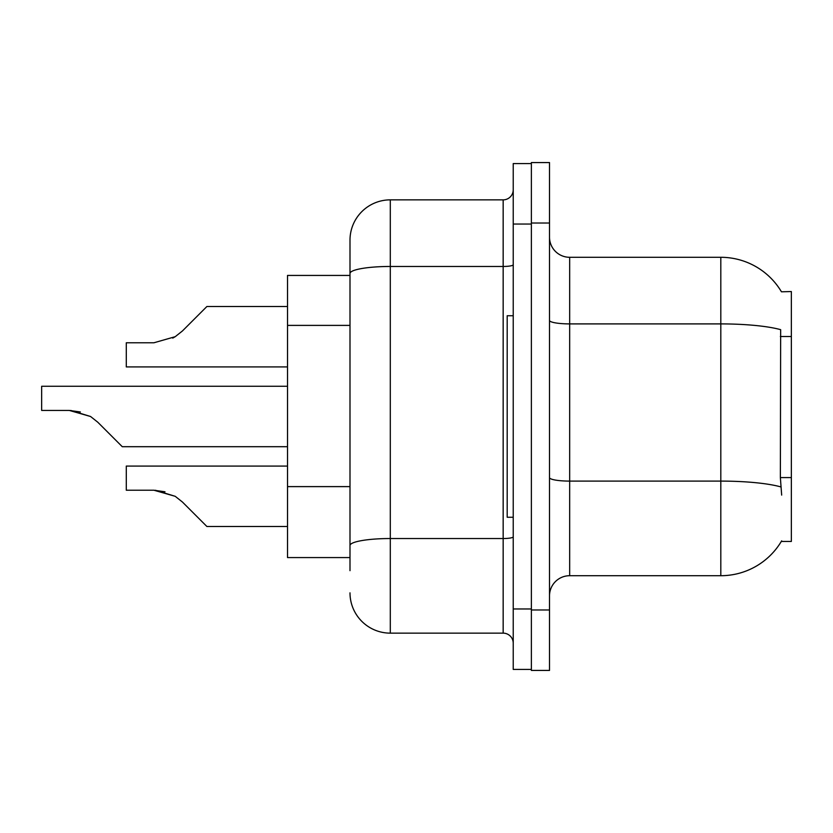 <?xml version="1.0" encoding="UTF-8"?>
<svg xmlns="http://www.w3.org/2000/svg" width="833" height="833" viewBox="0 0 833 833"><rect width="100%" height="100%" fill="white"/><g stroke="black" fill="none" stroke-linecap="round" stroke-linejoin="round"><path stroke-width="1.25" d="M781.458 291.8A70.534 70.534 0 0 0 720.816 257.293A70.534 70.534 0 0 1 781.458 291.8L791.35 291.55L791.35 541.45L781.302 541.45L781.666 540.846A70.534 70.534 0 0 1 720.816 575.707A70.534 70.534 0 0 0 781.302 541.45M349.995 275.431L287.52 275.431L287.52 557.569L349.995 557.569M549.509 595.866A20.148 20.148 0 0 1 569.668 575.707L720.816 575.707L720.816 257.293A70.534 70.534 0 0 1 781.302 291.55A70.534 70.534 0 0 0 720.816 257.293L569.668 257.293A20.148 20.148 0 0 1 549.509 237.134A20.148 20.148 0 0 0 569.668 257.293L569.668 575.707M531.371 609.975L531.371 670.43L549.509 670.43L549.509 609.975L531.371 609.975M549.509 223.025L549.509 162.57L531.371 162.57L531.371 223.025L549.509 223.025L549.509 609.975M781.666 495.094L780.365 477.59L780.656 329.67A70.534 12.245 180 0 0 720.816 323.902L569.668 323.902A20.148 3.499 -0 0 1 549.509 320.403M349.995 570.667L349.995 240.164A40.307 40.307 0 0 1 390.302 199.858L503.163 199.858A10.079 10.079 0 0 0 513.232 189.778M513.232 608.965L513.232 669.42L531.371 669.42L531.371 163.58L513.232 163.58L513.232 608.965L531.371 608.965M390.302 199.858L390.302 633.142L503.163 633.142L503.163 199.858M349.995 552.539L349.995 545.532A40.307 6.997 180 0 1 390.302 538.535L503.163 538.535A10.079 1.749 0 0 0 513.232 536.785M513.232 264.717A10.079 1.749 0 0 1 503.163 266.466L390.302 266.466A40.307 6.997 180 0 0 349.995 273.463L349.995 240.164M513.232 643.222A10.079 10.079 0 0 0 503.163 633.142M390.302 633.142A40.307 40.307 0 0 1 349.995 592.836M287.52 466.074L126.293 466.074L126.293 490.231L153.938 490.231L175.211 496.312L182.437 502.039L206.907 526.508L287.52 526.508M164.996 491.782L153.938 490.231L126.293 490.231L153.938 490.231M175.211 496.312L155.448 490.262L175.211 496.312L155.448 490.262L175.211 496.312L155.448 490.262L175.211 496.312L155.448 490.262L175.211 496.312L155.448 490.262L175.211 496.312L155.448 490.262L175.211 496.312L155.448 490.262L175.211 496.312L182.437 502.039M287.52 386.273L41.65 386.273L41.65 410.43L69.295 410.43L90.568 416.5L97.794 422.227L122.264 446.696L287.52 446.696M80.353 411.971L69.295 410.43L41.65 410.43L69.295 410.43L80.353 411.971L69.295 410.43L41.65 410.43L69.295 410.43L80.353 411.971L69.295 410.43L41.65 410.43L69.295 410.43L80.353 411.971L69.295 410.43L41.65 410.43L69.295 410.43L80.353 411.971L69.295 410.43L41.65 410.43L69.295 410.43L80.353 411.971L69.295 410.43L41.65 410.43L69.295 410.43L80.353 411.971L69.295 410.43L41.65 410.43L69.295 410.43L80.353 411.971L69.295 410.43M90.568 416.5L70.805 410.45L90.568 416.5L70.805 410.45L90.568 416.5L70.805 410.45L90.568 416.5L70.805 410.45L90.568 416.5L70.805 410.45L90.568 416.5L70.805 410.45L90.568 416.5L70.805 410.45L90.568 416.5L97.794 422.227M172.743 338.104L175.211 336.688L153.938 342.769L126.293 342.769L126.293 366.926L287.52 366.926M182.437 330.961L175.211 336.688L182.437 330.961L175.211 336.688L182.437 330.961L175.211 336.688L182.437 330.961L175.211 336.688L182.437 330.961L175.211 336.688L182.437 330.961L175.211 336.688L182.437 330.961L175.211 336.688L182.437 330.961L175.211 336.688L182.437 330.961L175.211 336.688L182.437 330.961L175.211 336.688L182.437 330.961L175.211 336.688L182.437 330.961L175.211 336.688L182.437 330.961L175.211 336.688L182.437 330.961L175.211 336.688L182.437 330.961L206.907 306.492L287.52 306.492L206.907 306.492M513.232 315.738L507.193 315.738L507.193 517.262L513.232 517.262M791.35 477.59L780.365 477.59M791.35 336.511L780.365 336.511M349.995 325.391L287.52 325.391M349.995 486.618L287.52 486.618M780.875 486.92A70.534 12.245 180 0 0 720.816 481.099L569.668 481.099A20.148 3.499 0 0 1 549.509 477.601M513.232 224.035L531.371 224.035"/></g></svg>
